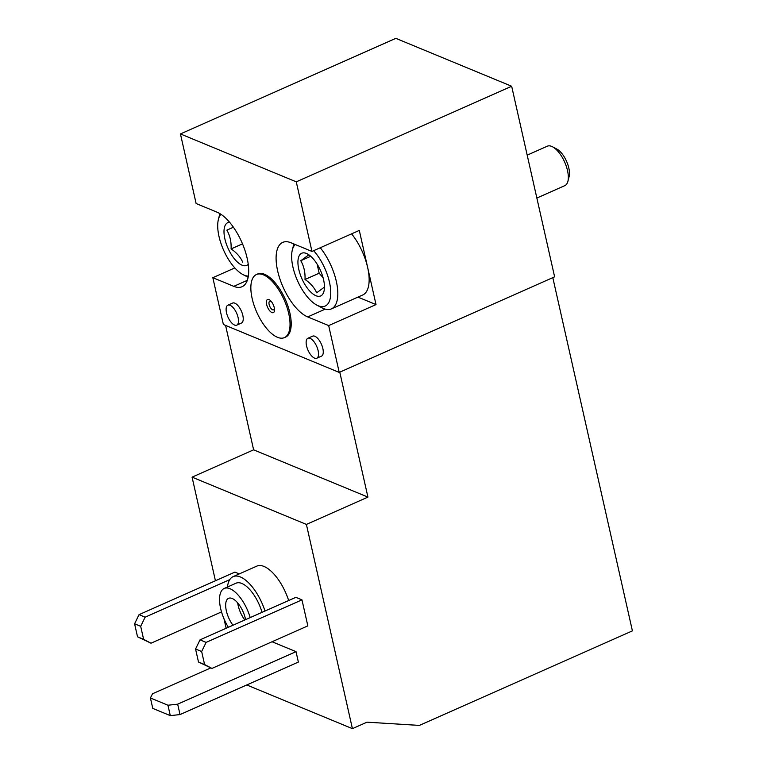<?xml version="1.0" encoding="UTF-8"?>
<svg xmlns="http://www.w3.org/2000/svg" width="767" height="767" viewBox="0 0 767 767"><rect width="100%" height="100%" fill="white"/><g stroke="black" fill="none" stroke-linecap="round" stroke-linejoin="round"><path stroke-width="1.15" d="M246.773 684.96L352.417 728.65L367.01 722.178L419.386 725.409L632.411 630.867L552.806 277.635M177.676 704.173L180.015 714.576L298.363 662.065L296.024 651.653L177.676 704.173L167.944 705.228L150.418 697.97L152.528 693.771L210.781 667.923M272.055 641.749L296.024 651.653M211.97 668.412L198.49 662.007L195.556 648.997L200.014 639.87L295.87 597.33L301.968 599.852L307.835 625.872L211.97 668.412L204.588 664.529L201.654 651.519L206.112 642.391L301.968 599.852M221.519 611.903L151.003 643.197L137.523 636.792L134.589 623.792L139.038 614.655L234.903 572.115L239.256 573.917M265.008 611.031A35.944 15.628 -113.9 0 0 233.12 576.64L256.792 566.132A35.944 15.628 66.1 0 1 288.67 600.523M215.431 580.763L192.076 477.141L306.397 524.417L352.417 728.65M226.14 628.278L224.012 618.844M192.076 477.141L253.618 449.826L367.93 497.102L306.397 524.417M339.781 372.168L367.93 497.102M253.618 449.826L225.584 325.419M339.225 372.417L223.379 324.508L212.833 277.683L233.791 286.35A40.977 17.823 -113.9 0 0 242.056 286.724A40.977 17.823 -113.9 0 0 244.884 250.167A40.977 17.823 -113.9 0 0 217.08 212.2L196.122 203.533L180.437 133.937L395.83 38.35L511.666 86.259L554.618 276.829L339.225 372.417L328.669 325.582L376.012 304.576L359.301 230.426L311.958 251.432L296.273 181.837L511.666 86.259M234.827 267.923L212.833 277.683M227.876 305.17L232.612 303.061A10.93 4.755 66.1 0 1 242.832 315.448A10.93 4.755 66.1 0 1 241.471 323.041L236.744 325.141A10.93 4.755 66.1 0 1 227.962 317.078A10.93 4.755 66.1 0 1 227.876 305.17A10.93 4.755 66.1 0 1 238.096 317.548A10.93 4.755 66.1 0 1 236.744 325.141M307.893 338.257L312.629 336.157A10.93 4.755 66.1 0 1 322.859 348.544A10.93 4.755 66.1 0 1 321.498 356.137L316.761 358.237A10.93 4.755 66.1 0 1 307.989 350.174A10.93 4.755 66.1 0 1 307.893 338.257A10.93 4.755 66.1 0 1 318.123 350.644A10.93 4.755 66.1 0 1 316.761 358.237M311.958 251.432L291 242.765A40.977 17.823 -113.9 0 0 282.735 242.391A40.977 17.823 -113.9 0 0 279.907 278.948A40.977 17.823 -113.9 0 0 307.711 316.915L328.669 325.582M180.437 133.937L296.273 181.837M256.446 274.519L257.635 273.992A34.505 15.004 66.1 0 1 285.343 299.446A34.505 15.004 66.1 0 1 285.621 337.077L284.442 337.605A34.505 15.004 -113.9 0 0 284.164 299.974A34.505 15.004 -113.9 0 0 256.446 274.519A34.505 15.004 -113.9 0 0 252.151 298.497A34.505 15.004 -113.9 0 0 284.442 337.605M233.12 576.64A35.944 15.628 -113.9 0 0 227.463 587.014M262.046 612.344A28.753 12.502 -113.9 0 0 236.035 583.208L224.204 588.462A28.753 12.502 -113.9 0 0 220.618 608.442A28.753 12.502 -113.9 0 0 228.355 627.291M250.205 617.598A28.753 12.502 -113.9 0 0 224.204 588.462M245.593 619.64A17.977 7.814 -113.9 0 0 232.2 598.49A17.977 7.814 -113.9 0 0 228.576 598.318A17.977 7.814 -113.9 0 0 232.967 625.249M139.038 614.655L145.136 617.176L229.774 579.622M151.003 643.197L143.621 639.314L140.687 626.313L145.136 617.176M137.523 636.792L143.621 639.314M134.589 623.792L140.687 626.313M200.014 639.87L206.112 642.391M198.49 662.007L204.588 664.529M195.556 648.997L201.654 651.519M237.693 602.92A17.977 7.814 -113.9 0 0 244.807 619.995M266.638 304.48A7.191 3.126 -113.9 0 0 271.614 312.428A7.191 3.126 -113.9 0 0 274.433 308.602A7.191 3.126 -113.9 0 0 271.24 301.393A7.191 3.126 -113.9 0 0 267.319 299.6A7.191 3.126 -113.9 0 0 266.638 304.48M274.289 307.807A4.698 2.042 66.1 0 1 272.582 309.782A4.698 2.042 66.1 0 1 269.14 304.509A4.698 2.042 66.1 0 1 271.729 302.035M357.94 297.107L376.012 304.576M351.593 233.849A39.539 17.19 66.1 0 1 367.652 267.501A39.539 17.19 66.1 0 1 362.733 294.979L331.411 308.88A39.539 17.19 66.1 0 1 321.833 307.749L316.819 305.103A34.457 14.985 66.1 0 1 297.491 280.674A34.457 14.985 66.1 0 1 292.342 249.946A34.457 14.985 66.1 0 1 295.18 244.5M180.015 714.576L170.293 715.63L167.944 705.228M170.293 715.63L152.767 708.382L150.418 697.97M248.24 264.308A23.365 10.163 66.1 0 1 232.382 256.111A23.365 10.163 66.1 0 1 224.156 229.017A23.365 10.163 66.1 0 1 229.582 222.267M242.736 262.247C240.474 257.089 236.591 252.65 231.097 248.92C231.413 241.864 230.004 235.603 226.869 230.138L233.408 227.233M248.345 276.091A34.457 14.985 66.1 0 1 242.89 274.538A34.457 14.985 66.1 0 1 223.571 250.1A34.457 14.985 66.1 0 1 218.413 219.372A34.457 14.985 66.1 0 1 220.915 214.281M248.144 277.299A39.539 17.19 66.1 0 1 247.904 277.175L242.89 274.538M218.413 219.372L219.813 213.878A39.539 17.19 66.1 0 1 219.88 213.629M323.578 279.715A23.365 10.163 66.1 0 1 324.153 282.85A23.365 10.163 66.1 0 1 311.584 292.841A23.365 10.163 66.1 0 1 298.085 259.591A23.365 10.163 66.1 0 1 313.761 259.438A23.365 10.163 66.1 0 1 323.578 279.715M324.077 287.366L316.666 292.821C314.393 287.663 310.52 283.215 305.017 279.485C305.333 272.438 303.924 266.178 300.789 260.713L308.2 255.267M313.636 250.694A34.457 14.985 66.1 0 1 329.455 282.141A34.457 14.985 66.1 0 1 316.819 305.103M320.27 247.751A39.539 17.19 66.1 0 1 336.329 281.403A39.539 17.19 66.1 0 1 331.411 308.88M292.342 249.946L293.742 244.452A39.539 17.19 66.1 0 1 293.876 243.954M527.188 155.145L547.341 146.2A21.572 9.377 66.1 0 1 552.576 146.813A21.572 9.377 66.1 0 1 567.522 170.638A21.572 9.377 66.1 0 1 567.896 181.338A21.572 9.377 66.1 0 1 564.838 185.624L536.862 198.039M552.576 146.813L556.919 149.105A17.162 7.459 66.1 0 1 568.817 168.059A17.162 7.459 66.1 0 1 569.114 176.573L567.896 181.338M242.497 243.858L231.097 248.92M317.116 264.097L319.168 273.215L305.017 279.485M310.06 256.6L300.789 260.713M319.168 273.215L323.06 277.673M325.256 309.13L307.711 316.915M247.319 280.338L233.791 286.35"/></g></svg>
